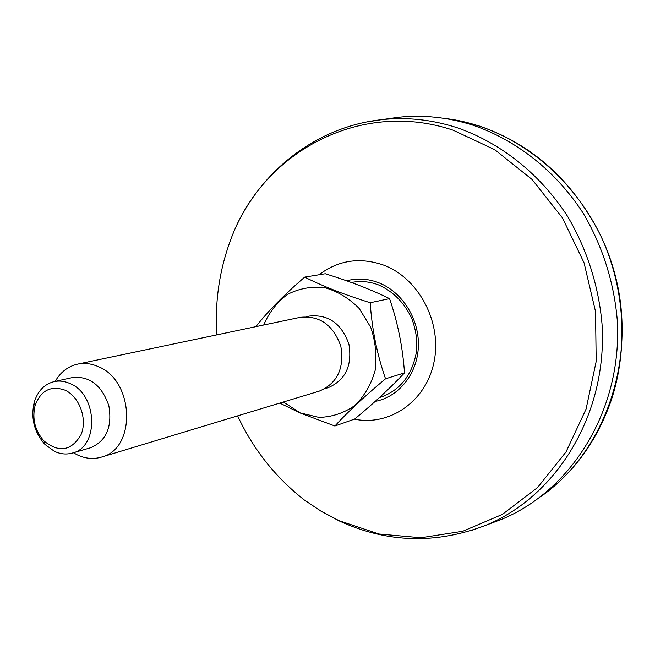<?xml version="1.0" encoding="UTF-8"?>
<svg xmlns="http://www.w3.org/2000/svg" width="655" height="655" viewBox="0 0 655 655"><rect width="100%" height="100%" fill="white"/><g stroke="black" fill="none" stroke-linecap="round" stroke-linejoin="round"><path stroke-width="0.98" d="M386.54 118.973L398.027 117.327C423.015 114.609 448.053 117.253 473.131 125.252C516.541 140.186 555.915 171.16 583.097 213.063C602.248 245.388 613.981 282.01 617.231 319.714C622.831 408.654 572.061 490.742 501.009 519.587L490.145 523.664M70.06 383.576C64.689 381.153 59.351 380.506 54.046 381.644C44.278 384.198 37.671 391.092 34.224 402.309C30.613 418.209 34.207 432.267 45.015 444.483L54.283 451.246C60.334 454.128 66.352 454.734 72.337 453.072C99.216 447.185 97.685 394.506 70.06 383.576M64.992 390.151C50.697 385.246 40.708 390.445 35.042 405.748C32.013 419.069 35.034 430.843 44.081 441.069C59.097 453.023 71.387 450.935 80.966 434.822C87.688 419.339 79.55 396.635 64.992 390.151M73.442 452.752L77.233 454.84C85.33 458.68 93.395 459.433 101.419 457.116C136.551 449.06 134.455 380.571 98.217 366.603C91.307 363.558 84.438 362.731 77.609 364.123C68.038 366.325 60.563 372.081 55.176 381.398M54.046 381.644L72.541 377.55C89.661 375.913 101.754 385.287 108.836 405.674C112.423 426.954 106.315 440.987 90.521 447.783L72.337 453.072M389.569 298.647C397.757 322.53 402.743 347.273 404.503 372.875L385.541 378.811C377.043 354.429 371.934 329.064 370.206 302.725L389.569 298.647C371.098 289.567 349.655 281.265 325.248 273.733L304.698 277.106C284.688 294.283 268.697 310.454 256.727 325.609M370.206 302.725C344.415 294.685 322.579 286.145 304.698 277.106M404.503 372.875C390.822 387.49 374.21 402.89 354.658 419.069L334.885 426.012C347.92 411.798 364.81 396.07 385.541 378.811M334.885 426.012L300.154 413.002L279.775 403.095M263.703 325.011C269.139 312.369 277.098 302.151 287.578 294.349C299.13 288.462 311.469 286.219 324.61 287.627C337.587 291.27 349.14 298.262 359.292 308.603L370.697 327.254C375.577 341.501 377.043 355.943 375.102 370.558C371.156 384.493 364.36 396.169 354.715 405.576C343.859 413.1 331.946 417.047 318.985 417.407L300.154 412.871L283.41 401.998M306.474 316.692L309.397 316.07C328.433 314.203 341.607 323.578 348.927 344.211C352.423 365.817 345.373 380.375 327.778 387.875L324.921 388.743M77.609 364.123L300.317 317.315C319.82 315.415 333.321 325.068 340.837 346.282C344.44 368.487 337.235 383.445 319.222 391.15L101.419 457.116M471.215 530.591L485.625 525.359C556.873 496.425 607.742 413.739 602.019 324.012C598.703 285.973 586.872 249.015 567.607 216.387C540.26 174.091 500.69 142.806 457.116 127.709C431.932 119.619 406.82 116.934 381.759 119.66L366.669 121.977M398.027 117.327L381.759 119.66C316.627 126.62 261.165 170.644 234.932 229.07C270.278 148.341 363.812 100.051 453.203 130.214L494.828 149.733L532.007 179.421L562.399 217.812L584.047 262.761L595.534 311.608L596.189 361.372L586.086 409.056L566.043 451.901L537.518 487.582L502.393 514.388L462.798 531.254L420.968 537.755L379.032 534.013L338.954 520.643L321.13 511.211L304.28 499.962L321.277 511.375L339.29 520.962C387.007 542.929 435.78 544.395 485.625 525.359L501.009 519.587M383.028 396.381L379.81 397.225L383.036 396.381M351.62 282.575L353.765 282.068L351.62 282.575M351.383 282.485L352.382 282.297C361.069 280.758 369.764 281.617 378.459 284.876C393.213 291.434 404.331 302.675 411.823 318.592C416.645 331.987 417.972 344.162 415.802 355.108C411.07 376.183 399.706 390.093 381.709 396.848L379.482 397.528M346.626 280.79C357.122 278.023 367.692 278.621 378.328 282.592C402.023 291.573 419.298 318.748 418.381 346.143C417.595 373.555 398.928 396.922 375.192 401.409M319.083 274.74C338.299 260.191 359.726 256.948 383.371 265.013C418.684 277.974 442.191 322.293 434.085 361.675C426.372 401.179 389.741 426.511 354.421 419.159M479.476 126.071C531.925 144.166 572.028 180.076 599.775 233.794C624.821 285.85 628.8 348.067 611.025 400.909C596.746 441.413 573.469 473.229 541.186 496.351C604.442 452.04 637.159 360.586 615.389 276.001C593.848 191.366 521.2 126.857 444.417 118.399L462.037 121.347L479.476 126.071M304.28 499.962C275.305 477.143 253.084 449.109 237.626 415.86M216.887 334.852C214.472 298.262 220.481 263.007 234.932 229.07M44.081 441.069L45.015 444.483M35.042 405.748L34.224 402.309"/></g></svg>
